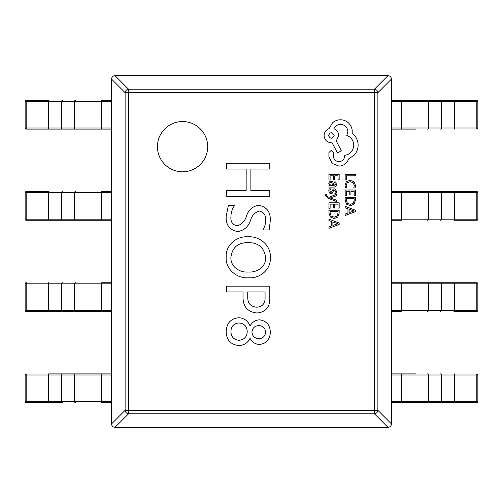 <?xml version="1.0" encoding="UTF-8"?>
<svg xmlns="http://www.w3.org/2000/svg" width="503" height="503" viewBox="0 0 503 503"><rect width="100%" height="100%" fill="white"/><g stroke="black" fill="none" stroke-linecap="round" stroke-linejoin="round"><path stroke-width="0.75" d="M157.433 146.662A25.125 25.125 0 0 0 182.558 171.787A25.125 25.125 0 0 0 207.682 146.662A25.125 25.125 0 0 0 182.558 121.537A25.125 25.125 0 0 0 157.433 146.662M256.901 312.985C247.772 311.986 243.144 306.811 243.006 297.468L243.006 291.973L226.721 291.973L226.721 286.194L269.797 286.194L269.797 298.373C269.872 307.346 265.578 312.212 256.901 312.985M238.806 345.548C230.657 344.643 226.451 339.997 226.199 331.615C226.482 323.272 230.688 318.638 238.806 317.707C244.257 318.122 248.004 320.895 250.048 326.013C252.066 322.216 255.184 320.147 259.397 319.814C266.408 320.776 270.048 324.888 270.325 332.137C270.086 339.431 266.445 343.549 259.397 344.498C255.191 344.184 252.072 342.134 250.048 338.349C247.734 342.964 243.986 345.366 238.806 345.548M248.771 277.788C237.089 278.781 225.281 269.338 226.199 257.102C225.363 245.42 236.454 235.982 247.753 236.819C259.561 235.813 271.299 245.508 270.325 257.8C271.098 269.419 259.932 278.612 248.771 277.788M226.199 216.139L228.431 205.299L234.731 205.299C232.241 208.707 230.971 212.536 230.927 216.78C230.493 221.949 232.638 224.948 237.353 225.784C241.987 224.307 245.055 220.993 246.545 215.831C248.664 209.713 252.739 206.205 258.768 205.299C266.709 206.846 270.564 211.926 270.325 220.534L269.143 229.984L262.836 229.984C264.779 226.979 265.697 223.678 265.597 220.075C265.88 215.121 263.792 212.121 259.334 211.078C254.946 212.316 252.034 215.366 250.588 220.226C248.394 226.671 244.137 230.449 237.825 231.562C229.594 230.179 225.721 225.042 226.199 216.139M269.797 190.593L269.797 196.371L226.721 196.371L226.721 190.593L246.156 190.593L246.156 169.052L226.721 169.052L226.721 163.274L269.797 163.274L269.797 169.052L250.884 169.052L250.884 190.593L269.797 190.593M391.485 79.072L377.872 92.684L374.427 92.684L374.427 89.232L388.033 75.62C390.07 75.884 391.221 77.034 391.485 79.072L391.485 423.928C391.221 425.966 390.07 427.116 388.033 427.38L374.427 413.768L128.573 413.768A3.59 3.326 -135 0 1 125.128 410.316L125.128 92.684A3.59 3.326 -45 0 1 128.573 89.232L374.427 89.232A3.59 3.326 45 0 1 377.872 92.684L377.872 410.316A3.59 3.326 135 0 1 374.427 413.768L374.427 92.684L128.573 92.684L128.573 410.316L377.872 410.316L391.485 423.928M114.967 75.62L128.573 89.232L128.573 92.684L125.128 92.684L111.515 79.072C111.779 77.034 112.93 75.884 114.967 75.62L388.033 75.62M111.515 423.928L125.128 410.316L128.573 410.316L128.573 413.768L114.967 427.38C112.93 427.116 111.779 425.966 111.515 423.928L111.515 79.072M388.033 427.38L114.967 427.38M247.212 331.603C246.948 326.365 244.238 323.486 239.082 322.964C233.826 323.385 231.11 326.271 230.927 331.603C231.147 336.909 233.87 339.808 239.082 340.298C244.225 339.732 246.935 336.834 247.212 331.603M265.597 332.112C265.2 328.019 262.937 325.843 258.787 325.592C254.681 325.894 252.399 328.069 251.934 332.112C252.405 336.174 254.694 338.374 258.787 338.72C262.931 338.425 265.2 336.218 265.597 332.112M265.068 297.543L265.068 291.973L247.734 291.973L247.734 297.022C247.627 303.296 250.607 306.692 256.681 307.207C262.453 306.755 265.251 303.535 265.068 297.543M265.597 257.486C264.295 247.621 258.498 242.66 248.218 242.597C238.045 242.572 232.285 247.413 230.927 257.121C230.185 266.439 239.529 272.815 248.136 272.01C256.631 272.796 266.301 266.867 265.597 257.486M111.509 101.461L26.187 101.461L26.187 128.02L25.15 128.02A1.075 1.075 0 0 0 26.225 129.101L101.468 129.101L26.225 129.101A1.075 1.075 90 0 1 25.15 128.02L25.15 101.461A1.075 1.075 90 0 1 26.225 100.386L49.049 100.386M111.509 129.101L101.468 129.101L101.468 128.02L111.509 128.02M62.586 100.386A1.075 1.012 -90 0 0 61.573 101.461L61.573 128.02L101.468 128.02L101.468 100.386L111.509 100.386M111.509 220.27L26.225 220.27A1.075 1.075 90 0 1 25.15 219.195L25.15 192.63A1.075 1.075 90 0 1 26.225 191.555L49.049 191.555M111.509 192.63L26.187 192.63L26.187 219.195L25.15 219.195A1.075 1.075 0 0 0 26.225 220.27L86.962 220.27M62.586 191.555A1.075 1.012 -90 0 0 61.573 192.63L61.573 219.195L101.468 219.195L101.468 191.555L111.509 191.555M111.509 311.445L26.225 311.445A1.075 1.075 90 0 1 25.15 310.37L25.15 283.805A1.075 1.075 90 0 1 26.225 282.73L26.653 282.73M111.509 283.805L26.187 283.805L26.187 310.37L25.15 310.37A1.075 1.075 0 0 0 26.225 311.445L26.653 311.445M49.049 311.445L86.962 311.445M62.586 282.73A1.075 1.012 -90 0 0 61.573 283.805L61.573 310.37L101.468 310.37L101.468 282.73L111.509 282.73M49.049 373.899L101.468 373.899L49.049 373.899M111.509 374.98L61.573 374.98L61.573 401.539A1.075 1.012 -90 0 0 62.586 402.614L26.225 402.614A1.075 1.075 90 0 1 25.15 401.539L25.15 374.98A1.075 1.075 90 0 1 26.225 373.899A1.075 1.075 0 0 0 25.15 374.98L26.187 374.98L26.187 401.539L111.509 401.539M111.509 402.614L101.468 402.614L101.468 373.899L111.509 373.899M416.038 129.101L391.491 129.101M391.491 100.386L476.775 100.386A1.075 1.075 -90 0 1 477.85 101.461L477.85 128.02A1.075 1.075 -90 0 1 476.775 129.101A1.075 1.075 0 0 0 477.85 128.02L476.813 128.02L476.813 101.461L391.491 101.461M453.951 100.386L416.038 100.386M391.491 191.555L476.775 191.555A1.075 1.075 -90 0 1 477.85 192.63L477.85 219.195A1.075 1.075 -90 0 1 476.775 220.27L453.951 220.27M453.951 191.555L416.038 191.555M391.491 219.195L401.532 219.195L401.532 220.27L391.491 220.27M391.491 282.73L476.775 282.73A1.075 1.075 -90 0 1 477.85 283.805L477.85 310.37A1.075 1.075 -90 0 1 476.775 311.445L453.951 311.445M453.951 282.73L416.038 282.73M391.491 310.37L401.532 310.37L401.532 311.445L391.491 311.445M476.347 402.614L391.491 402.614M391.491 373.899L416.038 373.899M416.038 402.614L453.951 402.614M477.85 401.539A1.075 1.075 -90 0 1 476.775 402.614A1.075 1.075 0 0 0 477.85 401.539L477.85 374.98L477.85 401.539L476.813 401.539L476.813 374.98L391.491 374.98M476.775 373.899A1.075 1.075 -90 0 1 477.85 374.98A1.075 1.075 0 0 0 476.775 373.899L476.813 374.98L477.85 374.98M345.159 179.898L346.328 179.898L346.328 175.824L355.382 175.824L355.382 174.51L345.159 174.51L345.159 179.898M344.989 185.135L345.586 187.965L346.85 187.965L346.165 185.33L347.24 182.702L350.157 181.696L353.232 182.771L354.364 185.557L353.754 187.965L355.137 187.965L355.552 185.544L354.049 181.79L350.075 180.313L346.385 181.627L344.989 185.135M345.159 195.51L346.328 195.51L346.328 191.329L349.767 191.329L349.767 194.988L350.937 194.988L350.937 191.329L354.206 191.329L354.206 195.277L355.382 195.277L355.382 190.015L345.159 190.015L345.159 195.51M345.159 197.44L345.159 200.251L346.592 204.218L350.402 205.758L354.03 204.218L355.382 200.357L355.382 197.44L345.159 197.44M354.206 198.76L346.328 198.76L346.328 200.244L347.391 203.281L350.365 204.375L353.244 203.25L354.206 200.301L354.206 198.76M345.159 215.523L355.382 211.631L355.382 210.223L345.159 206.331L345.159 207.783L347.957 208.77L347.957 213.021L345.159 214.064L345.159 215.523M349.113 209.185L349.113 212.618L354.074 210.914L349.113 209.185M328.949 180.005L330.113 180.005L330.113 175.824L333.552 175.824L333.552 179.483L334.721 179.483L334.721 175.824L337.991 175.824L337.991 179.772L339.167 179.772L339.167 174.51L328.949 174.51L328.949 180.005M336.413 184.456L335.734 181.941L334.489 181.941L335.375 184.337L333.59 185.814L333.288 183.652C333.061 182.036 332.263 181.231 330.905 181.231L329.352 181.853L328.773 183.545L330.075 185.783L328.949 185.814L328.949 187.097L333.646 187.097C335.495 187.091 336.419 186.217 336.413 184.456M331.93 182.866L331.005 182.526L330.157 182.897L329.823 183.878L330.421 185.267L332.609 185.814L331.93 182.866M329.823 190.933L330.528 188.826L329.207 188.826L328.773 190.807L329.358 192.938L330.936 193.756L332.143 193.328L333.715 190.436L334.394 190.153L335.105 190.543L335.375 191.555L334.847 193.41L336.092 193.41L336.413 191.681L335.834 189.656L334.275 188.839L333.124 189.197L331.502 192.115L330.811 192.442L329.823 190.933M336.249 201.433L336.249 200.106L330.163 197.956L336.249 195.856L336.249 194.422L328.962 197.289L327.635 196.73L326.604 195.416L326.755 194.686L325.617 194.686L325.51 195.516L327.843 198.119L336.249 201.433M328.949 208.305L330.113 208.305L330.113 204.13L333.552 204.13L333.552 207.783L334.721 207.783L334.721 204.13L337.991 204.13L337.991 208.072L339.167 208.072L339.167 202.81L328.949 202.81L328.949 208.305M328.949 210.241L328.949 213.052L330.377 217.019L334.187 218.56L337.815 217.019L339.167 213.153L339.167 210.241L328.949 210.241M337.991 211.556L330.113 211.556L330.113 213.039L331.181 216.083L334.149 217.17L337.029 216.051L337.991 213.102L337.991 211.556M328.949 228.324L339.167 224.432L339.167 223.018L328.949 219.126L328.949 220.584L331.741 221.565L331.741 225.822L328.949 226.866L328.949 228.324M332.898 221.986L332.898 225.413L337.865 223.709L332.898 221.986M339.085 166.135C343.782 165.776 346.957 163.374 348.604 158.942L354.345 155.018C356.803 152.164 358.061 148.869 358.123 145.134C358.086 141.903 357.143 138.998 355.288 136.42L352.094 133.22L352.238 131.547C352.201 128.328 351.037 125.543 348.749 123.191C346.46 120.965 343.7 119.827 340.468 119.777C337.463 119.815 334.822 120.833 332.546 122.826L329.056 128.642C325.957 129.818 324.309 132.119 324.114 135.546C324.542 139.966 326.963 142.387 331.383 142.814L332.112 142.814L337.488 152.987L341.336 150.73L336.249 140.997L338.72 135.546C338.506 132.214 336.903 129.937 333.929 128.718C335.25 125.989 337.475 124.537 340.613 124.354C345.033 124.782 347.454 127.202 347.881 131.623L346.787 135.47C351.151 137.118 353.471 140.362 353.766 145.21C353.282 150.925 350.251 154.314 344.681 155.383L344.681 155.961C344.354 159.413 342.468 161.306 339.016 161.633C335.746 161.375 333.854 159.633 333.344 156.402L333.42 152.692L331.163 150.441L328.912 152.547L328.912 156.835L332.181 163.45L339.085 166.135M328.478 135.47C330.383 139.13 332.276 139.13 334.143 135.47C332.257 131.83 330.364 131.83 328.478 135.47M26.225 129.101L26.187 128.02L61.573 128.02A1.075 1.012 -90 0 0 62.586 129.101M48.621 100.386L48.621 129.101M75.494 100.386A1.075 1.012 -90 0 0 74.482 101.461L74.482 128.02A1.075 1.012 -90 0 0 75.494 129.101M26.187 101.461L26.225 100.386A1.075 1.075 0 0 0 25.15 101.461L26.187 101.461M25.15 128.02L25.15 101.461M26.225 220.27L26.187 219.195L61.573 219.195A1.075 1.012 -90 0 0 62.586 220.27M48.621 191.555L48.621 220.27M75.494 191.555A1.075 1.012 -90 0 0 74.482 192.63L74.482 219.195A1.075 1.012 -90 0 0 75.494 220.27M101.468 220.27L101.468 219.195L111.509 219.195M26.187 192.63L26.225 191.555A1.075 1.075 0 0 0 25.15 192.63L26.187 192.63M25.15 219.195L25.15 192.63M26.225 311.445L26.187 310.37L61.573 310.37A1.075 1.012 -90 0 0 62.586 311.445M48.621 282.73L48.621 311.445M75.494 282.73A1.075 1.012 -90 0 0 74.482 283.805L74.482 310.37A1.075 1.012 -90 0 0 75.494 311.445M101.468 311.445L101.468 310.37L111.509 310.37M26.187 283.805L26.225 282.73A1.075 1.075 0 0 0 25.15 283.805L26.187 283.805M25.15 310.37L25.15 283.805M62.586 373.899A1.075 1.012 -90 0 0 61.573 374.98L48.584 374.98L48.621 402.614M48.621 373.899L48.584 374.98L26.187 374.98L26.225 373.899M75.494 373.899A1.075 1.012 -90 0 0 74.482 374.98L74.482 401.539A1.075 1.012 -90 0 0 75.494 402.614M25.15 401.539A1.075 1.075 0 0 0 26.225 402.614L26.187 401.539L25.15 401.539L25.15 374.98M391.491 128.02L454.416 128.02L454.379 100.386M454.379 129.101L454.416 128.02L476.813 128.02L476.775 129.101M440.414 129.101A1.075 1.012 90 0 0 441.427 128.02L441.427 101.461A1.075 1.012 90 0 0 440.414 100.386M427.506 129.101A1.075 1.012 90 0 0 428.518 128.02L428.518 101.461A1.075 1.012 90 0 0 427.506 100.386M401.532 129.101L401.532 100.386M477.85 101.461A1.075 1.075 0 0 0 476.775 100.386L476.813 101.461L477.85 101.461L477.85 128.02M401.532 191.555L401.532 219.195L476.813 219.195L476.813 192.63L391.491 192.63M454.379 220.27L454.379 191.555M440.414 220.27A1.075 1.012 90 0 0 441.427 219.195L441.427 192.63A1.075 1.012 90 0 0 440.414 191.555M427.506 220.27A1.075 1.012 90 0 0 428.518 219.195L428.518 192.63A1.075 1.012 90 0 0 427.506 191.555M476.813 219.195L476.775 220.27A1.075 1.075 0 0 0 477.85 219.195L476.813 219.195M477.85 192.63A1.075 1.075 0 0 0 476.775 191.555L476.813 192.63L477.85 192.63L477.85 219.195M401.532 282.73L401.532 310.37L476.813 310.37L476.813 283.805L391.491 283.805M454.379 311.445L454.379 282.73M440.414 311.445A1.075 1.012 90 0 0 441.427 310.37L441.427 283.805A1.075 1.012 90 0 0 440.414 282.73M427.506 311.445A1.075 1.012 90 0 0 428.518 310.37L428.518 283.805A1.075 1.012 90 0 0 427.506 282.73M476.813 310.37L476.775 311.445A1.075 1.075 0 0 0 477.85 310.37L476.813 310.37M477.85 283.805A1.075 1.075 0 0 0 476.775 282.73L476.813 283.805L477.85 283.805L477.85 310.37M391.491 401.539L454.416 401.539L454.379 373.899M454.379 402.614L454.416 401.539L476.813 401.539L476.775 402.614M440.414 402.614A1.075 1.012 90 0 0 441.427 401.539L441.427 374.98A1.075 1.012 90 0 0 440.414 373.899M427.506 402.614A1.075 1.012 90 0 0 428.518 401.539L428.518 374.98A1.075 1.012 90 0 0 427.506 373.899M401.532 402.614L401.532 373.899"/></g></svg>
